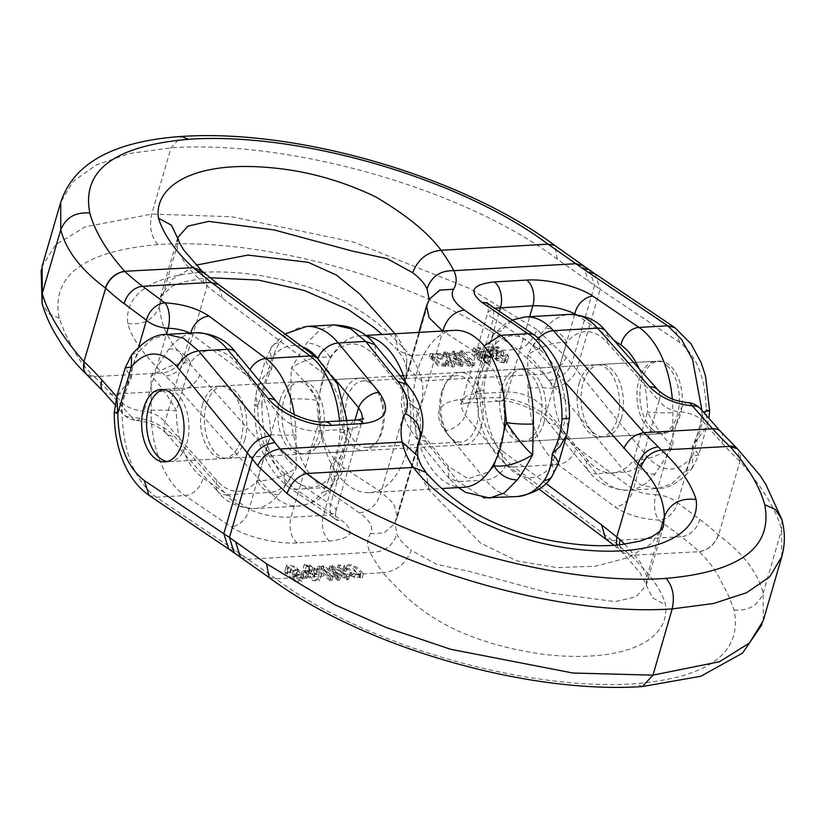 <?xml version="1.0" encoding="UTF-8"?>
<svg xmlns="http://www.w3.org/2000/svg" width="823" height="823" viewBox="0 0 823 823"><rect width="100%" height="100%" fill="white"/><g stroke="black" fill="none" stroke-linecap="round" stroke-linejoin="round"><path stroke-width="0.62" stroke-dasharray="4.12 3.09" d="M619.277 544.867L622.383 552.387L630.799 555.34L699.252 551.708C708.994 561.183 716.308 571.1 721.195 581.45L728.664 595.862L734.126 609.956C742.439 652.629 709.549 677.216 635.449 683.707C526.278 691.536 363.91 644.975 275.911 578.826L329.005 575.802L330.918 577.581L332.79 577.468L330.877 575.699L336.226 575.39L338.726 577.139L340.527 577.036L339.199 575.226L344.847 574.907L347.347 576.645L349.261 576.532L347.903 574.732L363.149 574.752L363.159 573.857L382.839 572.736C394.443 585.287 403.085 594.072 408.764 599.093C420.45 609.452 433.618 618.464 448.268 626.128C479.47 642.609 524.642 653.462 559.455 655.808C632.764 660.396 669.799 637.064 665.478 604.812C663.719 597.395 659.501 589.165 652.834 580.133C647.29 572.571 639.944 564.3 630.799 555.34L612.621 540.598L513.85 467.032L557.984 464.522L614.853 506.875C626.601 514.684 641.333 519.107 659.058 520.136A18.137 8.209 91.5 0 1 655.787 494.716C646.868 494.386 639.368 492.648 633.278 489.5A18.137 13.24 -53.3 0 1 614.853 506.875M329.005 575.802A362.748 211.49 -93.3 0 0 318.017 566.255L319.89 566.152A362.748 211.49 86.7 0 1 330.877 575.699M336.226 575.39L321.947 566.039L323.83 565.926L337.759 575.308L329.869 565.586L332.122 565.452L346.452 574.814L338.191 565.113L340.105 565L347.903 574.732M353.149 574.433L349.97 572.53L351.421 572.036L355.639 574.289L360.659 574.001L360.073 571.82L354.713 567.366L350.732 565.843L347.069 565.864L346.504 566.862L347.183 568.137L344.95 567.901L344.086 565.638L346.822 564.424L350.937 564.876L356.246 566.985L360.083 569.701L363.159 573.857M416.983 449.625L397.365 517.153L393.867 503.82L381.111 491.969L343.716 467.721C328.295 458.164 316.063 428.474 317.411 400.462C309.613 387.479 300.92 376.708 291.321 368.159L290.498 399.001C288.554 435.902 302.782 474.192 323.213 487.71L359.569 512.986C370.299 520.661 373.899 527.584 370.381 533.767C366.976 539.734 366.873 545.927 370.072 552.336C372.994 558.004 377.253 564.804 382.839 572.736C396.48 571.275 405.955 563.786 411.274 550.299C404.319 545.011 399.525 539.662 396.892 534.24L394.999 522.615L397.355 517.194L394.474 523.942L396.285 519.714L417.045 448.237M269.131 577.54L275.911 578.826L236.16 551.009L156.164 497.215C134.149 479.932 122.761 451.169 122.01 410.924C122.802 398.188 124.705 391.676 131.454 377.253L125.106 368.138M344.847 574.907L332.626 566.81L339.199 575.226M360.659 574.001L355.639 574.289M202.561 404.587A36.274 21.151 86.7 0 1 219.628 386.11A36.274 21.151 86.7 0 1 242.806 421.129A36.274 21.151 86.7 0 1 223.753 458.545A36.274 21.151 86.7 0 1 204.31 441.149A36.274 21.151 86.7 0 1 202.561 404.587M322.225 435.439A36.274 21.151 -93.3 0 0 320.486 398.877A36.274 21.151 -93.3 0 0 301.033 381.481A36.274 21.151 -93.3 0 0 283.966 399.957A36.274 21.151 -93.3 0 0 285.715 436.519A36.274 21.151 -93.3 0 0 305.158 453.915A36.274 21.151 -93.3 0 0 322.225 435.439M421.119 435.367L420.193 417.271L408.506 397.684L375.885 356.987C360.021 339.529 344.714 339.611 329.961 357.264C315.867 356.205 302.987 359.836 291.321 368.159L306.753 343.047L319.89 329.982L334.601 325.054M342.821 396.604A36.274 21.151 86.7 0 1 359.877 378.127A36.274 21.151 86.7 0 1 383.055 413.146A36.274 21.151 86.7 0 1 364.003 450.562A36.274 21.151 86.7 0 1 344.559 433.165A36.274 21.151 86.7 0 1 342.821 396.604M579.186 383.148A36.274 21.151 86.7 0 1 596.253 364.682A36.274 21.151 86.7 0 1 619.431 399.69A36.274 21.151 86.7 0 1 600.379 437.106A36.274 21.151 86.7 0 1 580.925 419.72A36.274 21.151 86.7 0 1 579.186 383.148M543.88 422.816A36.274 21.151 -93.3 0 0 542.141 386.254A36.274 21.151 -93.3 0 0 522.698 368.869A36.274 21.151 -93.3 0 0 505.631 387.335A36.274 21.151 -93.3 0 0 507.369 423.907A36.274 21.151 -93.3 0 0 526.813 441.293A36.274 21.151 -93.3 0 0 543.88 422.816M493.759 334.416L486.938 347.748L488.018 346.874L493.172 346.648L479.83 392.55A60.46 35.245 -93.3 0 0 502.843 451.333A18.137 13.24 126.7 0 0 506.721 465.036C487 448.257 476.898 423.824 476.404 391.758L478.821 375.7L477.834 381.934L479.83 392.55A18.137 1.379 179.9 0 1 476.404 391.758A18.137 1.379 179.9 0 1 483.934 390.616C484.521 378.436 487.669 367.109 493.368 356.657L488.42 351.123L486.918 347.923M512.173 320.034L505.332 323.737L493.728 334.457A18.137 12.366 -141.3 0 1 501.279 330.939C496.29 337.924 493.656 346.504 493.368 356.657L484.305 365.268L479.037 375.041M763.24 620.645L763.178 593.198C757.767 572.479 742.891 553.107 718.551 535.073L718.284 534.816A380.884 222.066 -93.3 0 0 699.694 519.313L677.473 502.76L701.546 419.915A18.137 7.633 16.2 0 0 679.86 411.87C671.157 410.8 664.202 407.179 658.986 400.986L633.278 489.5L576.398 447.146A60.46 35.245 86.7 0 1 553.395 388.363C545.659 374.403 537.09 363.18 527.697 354.703C533.386 344.24 539.291 335.486 545.412 328.428A78.597 45.821 86.7 0 1 569.567 314.396M528.068 388.106A18.137 1.379 -0.1 0 1 553.395 388.363L566.728 342.461C555.165 341.689 542.151 345.763 527.697 354.703L528.068 388.106A78.597 45.821 -93.3 0 0 557.984 464.522A18.137 13.24 -53.3 0 0 576.398 447.146M166.832 334.395L152.183 339.158L139.354 351.205C134.447 358.499 131.814 367.181 131.454 377.253L116.835 396.655M265.5 359.682L266.662 358.591L271.857 358.087L257.836 406.346A18.137 1.687 -179.4 0 1 254.41 405.317L256.961 389.012L255.912 395.606L257.836 406.346A66.509 38.774 -93.3 0 0 284.419 473.328L330.476 504.55C334.622 506.845 336.463 508.984 335.969 510.97C335.023 513.449 330.846 514.931 323.439 515.414L291.064 517.255C275.149 517.533 261.148 514.838 249.071 509.19L203.003 477.957A66.509 38.774 86.7 0 1 176.42 410.986C168.777 396.614 160.32 384.999 151.072 376.142L168.952 348.911A84.646 49.349 86.7 0 1 195.792 332.749M151.103 410.338A18.137 1.687 0.6 0 1 176.42 410.986L190.452 362.717C178.735 362.326 165.608 366.801 151.072 376.142L151.103 410.338A84.646 49.349 -93.3 0 0 184.938 495.58L230.996 526.813C245.017 536.637 276.61 544.312 297.278 542.913L329.642 541.071C351.791 538.612 355.855 531.751 341.823 520.496L295.766 489.274L323.213 487.71C333.521 485.93 340.352 479.264 343.716 467.721M284.419 473.328A18.137 13.456 124.1 0 0 288.945 487.504C266.138 469.388 254.616 442.002 254.41 405.317A18.137 1.687 -179.4 0 1 261.94 404.031C262.681 391.573 265.932 379.989 271.703 369.27L267.526 364.311L265.448 359.877M302.113 346.72A66.509 38.774 86.7 0 0 271.857 358.087A18.137 12.191 -142.6 0 1 272.146 346.246A18.137 12.191 -142.6 0 1 279.779 342.605C274.769 349.97 272.074 358.859 271.703 369.27L263.998 376.43L257.198 388.281M781.768 556.657L781.655 529.621C776.079 509.458 762.18 486.702 739.97 461.343L739.702 461.096A380.884 222.066 86.7 0 1 721.905 442.856L701.546 419.915A18.137 11.861 138.4 0 0 700.404 408.712M297.278 542.913A18.137 10.576 -93.3 0 1 291.064 517.255L316.114 431.057C300.374 430.686 287.412 424.452 277.197 412.354A18.137 11.543 140.4 0 0 276.487 401.665M362.48 419.03L362.161 420.831M335.969 510.97L362.11 421.006C360.453 425.913 355.906 428.649 348.479 429.215L316.114 431.057A18.137 10.576 86.7 0 1 324.54 421.829M624.729 544.229L639.78 561.337L646.94 576.728L646.302 585.174M663.431 526.134L646.261 585.246L636.107 596.829L615.172 601.613L548.972 592.91L470.787 571.779L436.55 564.311L411.274 550.299M663.441 525.99L651.641 543.55L628.175 557.644L595.492 566.183L557.13 567.623L517.07 560.947L480.437 542.995L428.876 489.706C422.796 480.776 418.886 472.402 417.127 464.604L417.765 444.235M699.694 519.313A18.137 13.24 -53.3 0 1 681.279 536.689L659.058 520.136A18.137 13.24 -53.3 0 0 677.473 502.76A18.137 7.633 16.2 0 0 655.787 494.716L679.86 411.87A18.137 8.446 -86.8 0 1 687.73 402.642M355.011 420.09L330.476 504.55A18.137 13.456 124.1 0 0 334.868 518.634M261.94 404.031A84.646 49.349 86.7 0 0 295.766 489.274A18.137 13.456 124.1 0 1 288.945 487.504L335.002 518.727A18.137 13.456 124.1 0 0 341.823 520.496M168.952 348.911A18.137 12.191 37.4 0 1 190.452 362.717A66.509 38.774 -93.3 0 1 236.407 363.015L277.197 412.354L249.071 509.19A18.137 13.456 -55.9 0 1 230.996 526.813M290.498 399.001C300.652 398.62 309.623 399.104 317.411 400.462L329.961 357.264C324.406 348.211 316.67 343.469 306.753 343.047M359.569 512.986C370.401 511.114 377.582 504.108 381.111 491.969L408.506 397.684L407.632 384.907M370.381 533.767L384.074 532.872L394.474 523.942L394.947 522.77M240.522 557.294L248.042 559.28L370.072 552.336C383.497 552.603 392.437 546.575 396.892 534.24M114.315 412.344L122.01 410.924M242.25 555.247L234.298 552.943M228.753 549.085L236.16 551.009M564.969 382.119L533.314 346.442A60.46 35.245 86.7 0 0 493.172 346.648A18.137 12.366 -141.3 0 1 493.707 334.488M417.631 455.901L417.127 464.604M657.875 389.824A18.137 11.861 138.4 0 1 658.986 400.986L606.87 342.255A60.46 35.245 -93.3 0 0 566.728 342.461A18.137 12.366 38.7 0 0 545.412 328.428M131.546 354.939L139.354 351.205M346.329 571.08L344.096 570.823L343.294 568.374L353.417 568.806L362.233 577.911L349.065 575.668L350.505 575.164L354.404 577.335L359.857 576.923L354.795 570.905L345.681 569.238L346.329 571.08L347.183 568.137M344.096 570.823L344.95 567.901M349.065 575.668L349.97 572.53M350.505 575.164L351.421 572.036M321.176 568.683L323.058 568.58L336.946 578.59L329.097 568.24L331.35 568.107L345.639 578.096L337.42 567.767L339.333 567.654L348.345 579.69L346.432 579.804L331.813 569.598L339.611 580.194L337.8 580.297L321.176 568.683L321.947 566.039M323.058 568.58L323.83 565.926M329.097 568.24L329.869 565.586M331.35 568.107L332.122 565.452M337.42 567.767L338.191 565.113M339.333 567.654L340.105 565M346.432 579.804L347.347 576.645M331.813 569.598L332.626 566.81M339.611 580.194L340.527 577.036M337.8 580.297L338.726 577.139M336.946 578.59L337.862 575.431M345.639 578.096L346.555 574.927M348.345 579.69L349.261 576.532M317.246 568.909L319.118 568.806L331.875 580.637L330.002 580.74L317.246 568.909L318.017 566.255M319.118 568.806L319.89 566.152M330.002 580.74L330.918 577.581M331.875 580.637L332.79 577.468M309.849 564.897L312.689 567.633L309.397 567.736L306.598 565L309.849 564.897L308.018 571.224L310.857 573.96L307.565 574.063L304.757 571.316L308.018 571.224M315.693 569.917L319.365 573.466L315.271 573.6L311.619 570.041L315.693 569.917L313.861 576.234L317.524 579.793L313.44 579.917L309.777 576.357L313.861 576.234M317.318 569.567L304.376 564.218L310.23 568.837L309.489 569.578L314.777 574.464L321.577 574.279L317.318 569.567L315.487 575.884L312.349 574.938L314.191 568.611M312.349 574.938L312.925 574.32L302.545 570.534L308.388 575.164L310.23 568.837M308.388 575.164L307.658 575.894L312.935 580.781L319.736 580.596L315.487 575.884M303.841 572.242L309.17 571.944L307.586 570.483L302.257 570.781L303.841 572.242L302 578.569L307.329 578.26L309.17 571.944M307.329 578.26L305.755 576.8L307.586 570.483M305.755 576.8L300.426 577.108L302.257 570.781M300.426 577.108L302 578.569M297.37 570.349L301.516 574.505L297.679 574.526L293.441 570.37L297.37 570.349L295.529 576.666L299.675 580.822L295.838 580.843L291.599 576.686L295.529 576.666M286.548 565.226L287.608 567.459L289.449 567.479L288.791 566.029L286.929 572.51L288.76 566.193L291.702 565.782L297.998 569.876L291.126 569.444L296.681 575.154L303.666 575.298L295.231 566.389L286.558 565.195L284.717 571.543L285.766 573.775L287.608 567.459M285.766 573.775L287.618 573.796L289.449 567.479M287.618 573.796L286.929 572.51L289.861 572.098L296.167 576.193L297.998 569.876M296.167 576.193L289.295 575.761L294.85 581.47L301.825 581.614L293.399 572.705L284.717 571.543L286.558 565.195M330.167 488.584L336.988 475.252L335.907 476.126L330.753 476.352A60.46 35.245 86.7 0 1 290.612 476.558L182.881 356.02C179.023 365.947 172.233 371.595 162.532 372.984L94.079 376.615C84.337 367.13 77.023 357.223 72.136 346.864L64.667 332.461L59.205 318.367C50.892 275.695 83.781 251.108 157.882 244.616C267.053 236.787 429.421 283.349 517.42 349.497L464.326 352.522L462.413 350.742L460.541 350.845L462.454 352.625L457.104 352.923L454.605 351.184L452.804 351.287L454.131 353.098L448.473 353.417L445.973 351.678L444.07 351.791L445.418 353.592L430.182 353.571L430.172 354.456L410.492 355.577C398.888 343.026 390.246 334.241 384.567 329.231C372.881 318.861 359.702 309.849 345.053 302.195C313.861 285.715 268.689 274.851 233.876 272.516C160.567 267.917 123.532 291.249 127.843 323.511C129.612 330.928 133.83 339.158 140.486 348.18C146.031 355.752 153.387 364.023 162.532 372.984L179.949 390.328L270.469 492.329L226.325 494.839L174.209 436.108C163.355 425.254 149.169 418.938 131.659 417.179A18.137 8.446 -86.8 0 0 136.083 420.358C145.887 421.726 155.65 423.516 166.081 433.217A18.137 11.861 138.4 0 0 174.209 436.108M464.326 352.522A362.748 211.49 86.7 0 1 475.015 363.077L473.143 363.18A362.748 211.49 -93.3 0 0 462.454 352.625M457.104 352.923L471.085 363.303L469.203 363.406L455.572 353.016L463.164 363.756L460.911 363.879L446.868 353.509L454.841 364.229L452.928 364.332L445.418 353.592M440.171 353.89L443.34 355.834L441.9 356.338L437.682 354.034L432.661 354.322L433.248 356.544L438.484 361.42L442.383 363.221L446.035 363.221L446.652 362.069L446.025 360.608L448.247 360.886L448.998 363.529L446.2 364.949L442.126 364.352L436.931 361.842L433.186 358.787L430.172 354.456M483.564 497.874L458.205 481.578L426.108 441.684C416.664 429.575 414.164 418.825 418.619 409.442C422.929 400.389 423.989 390.894 421.808 380.956C419.833 372.068 416.057 363.601 410.492 355.577L398.137 350.649L382.067 334.477M692.359 468.081L698.789 454.996L692.565 456.127C677.843 473.441 662.536 473.39 646.621 455.993L566.265 357.233L536.884 329.539C532.903 340.238 526.422 346.884 517.42 349.497L543.838 374.012L625.264 472.073L640.51 484.778L657.052 488.605C668.276 489.037 680.065 482.185 692.4 468.03L684.571 471.795C689.129 465.88 691.773 457.197 692.472 445.747L707.101 426.376L706.113 409.473L709.611 410.656M448.473 353.417L460.489 362.254L454.131 353.098M432.661 354.322L437.682 354.034M651.909 428.917A36.274 21.151 86.7 0 1 640.191 388.734A36.274 21.151 86.7 0 1 659.028 361.102A36.274 21.151 86.7 0 1 678.471 378.498A36.274 21.151 86.7 0 1 680.21 415.059A36.274 21.151 86.7 0 1 663.143 433.536A36.274 21.151 86.7 0 1 651.909 428.917M621.365 418.413A36.274 21.151 -93.3 0 0 619.626 381.851A36.274 21.151 -93.3 0 0 600.173 364.455A36.274 21.151 -93.3 0 0 581.12 401.871A36.274 21.151 -93.3 0 0 604.298 436.89A36.274 21.151 -93.3 0 0 621.365 418.413M501.701 387.561A36.274 21.151 86.7 0 1 518.768 369.085A36.274 21.151 86.7 0 1 538.221 386.481A36.274 21.151 86.7 0 1 539.96 423.043A36.274 21.151 86.7 0 1 522.893 441.519A36.274 21.151 86.7 0 1 503.45 424.123A36.274 21.151 86.7 0 1 501.701 387.561M418.856 332.389L402.817 387.582L404.36 407.652L415.42 425.316L442.815 331.031L480.21 355.279L494.17 370.844L503.563 394.176M426.108 441.684L416.304 438.093L415.42 425.316L448.041 466.013L468.02 478.77L488.718 471.908M481.116 426.396A36.274 21.151 -93.3 0 0 479.367 389.835A36.274 21.151 -93.3 0 0 459.923 372.438A36.274 21.151 -93.3 0 0 440.871 409.854A36.274 21.151 -93.3 0 0 464.049 444.873A36.274 21.151 -93.3 0 0 481.116 426.396M244.74 439.852A36.274 21.151 -93.3 0 0 243.001 403.28A36.274 21.151 -93.3 0 0 223.547 385.894A36.274 21.151 -93.3 0 0 204.495 423.31A36.274 21.151 -93.3 0 0 227.673 458.318A36.274 21.151 -93.3 0 0 244.74 439.852M330.218 488.512A18.137 12.366 -141.3 0 0 330.753 476.352L344.096 430.45A18.137 1.379 179.9 0 1 347.522 431.242L345.104 447.301L346.092 441.066L344.096 430.45A60.46 35.245 -93.3 0 0 321.083 371.667L222.313 298.101L203.95 283.493C188.292 269.234 179.301 256.827 176.986 246.272L177.706 237.734M280.046 400.184A36.274 21.151 86.7 0 1 297.113 381.707A36.274 21.151 86.7 0 1 316.557 399.093A36.274 21.151 86.7 0 1 318.295 435.665A36.274 21.151 86.7 0 1 301.239 454.131A36.274 21.151 86.7 0 1 281.785 436.746A36.274 21.151 86.7 0 1 280.046 400.184M290.612 476.558A18.137 11.861 -41.6 0 1 270.469 492.329A78.597 45.821 -93.3 0 0 298.492 506.094C313.944 503.357 324.519 497.504 330.198 488.543A18.137 12.366 -141.3 0 1 322.657 492.061C327.636 485.076 330.27 476.496 330.558 466.343L339.621 457.732L344.888 447.959M347.028 420.543L347.522 431.242A18.137 1.379 179.9 0 1 339.992 432.384C339.405 444.564 336.257 455.891 330.558 466.343L335.506 471.877L337.008 475.077M116.784 396.768L122.38 403.085A18.137 7.633 16.2 0 0 144.076 411.13C152.769 412.2 159.734 415.821 164.939 422.014L217.056 480.745A60.46 35.245 -93.3 0 0 257.198 480.539C268.761 481.311 281.775 477.237 296.239 468.297L295.858 434.894A78.597 45.821 -93.3 0 0 294.274 414.627M278.513 494.572A18.137 12.366 38.7 0 1 257.198 480.539L270.541 434.637C278.267 448.597 286.836 459.82 296.239 468.297C290.55 478.76 284.635 487.514 278.513 494.572A78.597 45.821 86.7 0 1 254.358 508.604A78.597 45.821 86.7 0 1 226.325 494.839A18.137 11.861 138.4 0 1 218.198 491.948C225.965 502.225 238.012 507.781 254.358 508.604L298.492 506.094A78.597 45.821 -93.3 0 0 322.657 492.061M558.426 463.318L557.264 464.409L552.079 464.913A66.509 38.774 86.7 0 1 506.124 464.614L465.324 415.286C461.919 410.42 460.746 406.006 461.806 402.036L461.816 401.994C463.472 397.087 468.02 394.351 475.447 393.785L507.812 391.943C523.551 392.314 536.524 398.548 546.729 410.646L587.529 459.985A66.509 38.774 -93.3 0 0 633.484 460.283C645.191 460.674 658.318 456.199 672.854 446.858L654.974 474.089A84.646 49.349 86.7 0 1 628.134 490.251L657.093 488.605L671.712 483.831L684.571 471.795M701.937 410.451L701.916 412.076C701.196 424.164 698.048 435.388 692.472 445.747L698.778 454.975L708.942 418.351M654.974 474.089A18.137 12.191 37.4 0 1 633.484 460.283L647.506 412.014C655.149 426.386 663.605 438.001 672.854 446.858L672.823 412.662A84.646 49.349 -93.3 0 0 672.309 398.929M536.884 329.539L469.069 288.204L353.52 242.055L231.53 216.716L151.73 214.103L85.386 226.788L55.686 244.657L42.107 266.302M554.332 387.077C564.362 385.524 571.769 379.948 576.553 370.36L600.101 289.305L557.325 259.173C463.4 188.529 289.336 139.612 170.978 147.862L129.561 153.5L96.363 164.919L73.031 181.502L60.737 202.376M460.129 399.484A18.137 10.576 86.7 0 0 466.919 403.023L499.283 401.182C513.357 399.494 540.289 411.212 547.46 421.376A18.137 11.543 140.4 0 0 555.69 424.38C543.324 408.866 513.202 396.12 492.504 397.643L460.129 399.484C437.795 402.591 432.713 412.992 444.862 430.686A18.137 11.543 -39.6 0 0 465.324 415.286L493.461 318.45C489.304 316.155 487.473 314.016 487.957 312.03L494.798 308.255M566.954 433.988L568.014 427.394L566.101 416.654A18.137 1.687 -179.4 0 1 569.516 417.683M395.05 333.294C401.007 341.998 404.926 350.361 406.799 358.396L406.212 378.59L402.828 387.551M429.133 299.634L426.581 305.817M182.881 356.02C176.184 349.682 170.454 341.524 165.69 331.546C162.8 327.605 158.788 307.689 159.549 306.321L160.475 296.836L172.429 279.244L196.152 265.14M489.057 304.366A18.137 13.456 124.1 0 1 493.461 318.45L539.518 349.672A66.509 38.774 -93.3 0 1 566.101 416.654L552.079 464.913A18.137 12.191 -142.6 0 1 551.78 476.754L551.749 476.795M574.68 314.437L546.729 410.646A18.137 11.543 140.4 0 0 547.439 421.335M444.862 430.686L485.652 480.015L458.205 481.578L448.874 478.173L416.304 438.093L410.07 429.421C405.101 421.458 402.18 413.023 401.295 404.114L402.838 387.551M418.619 409.442C407.097 403.568 402.293 395.071 404.206 383.971L427.641 303.286M566.265 357.233C561.451 366.893 553.972 372.49 543.838 374.012L421.808 380.956L406.295 367.099L406.799 358.396M295.858 434.894A18.137 1.379 -0.1 0 1 270.541 434.637A60.46 35.245 86.7 0 0 247.528 375.854L190.658 333.5L164.939 422.014A18.137 11.861 138.4 0 0 166.051 433.176M136.196 420.358A18.137 8.446 -86.8 0 0 144.076 411.13L166.359 334.426M595.173 273.915L600.101 289.305L679.623 342.43C696.68 355.701 705.517 378.055 706.113 409.473L692.565 456.127L692.4 468.03M548.951 380.38C559.29 379.115 566.862 373.663 571.656 364.033M639.018 368.57A66.509 38.774 86.7 0 1 647.506 412.014A18.137 1.687 0.6 0 0 672.823 412.662M703.305 411.984L701.916 412.076M589.628 270.057L594.473 285.499M445.171 363.56L447.393 363.817L448.206 366.266L438.073 365.834L429.267 356.729L442.424 358.972L440.984 359.476L437.085 357.305L431.633 357.727L436.694 363.735L445.809 365.402L445.171 363.56L446.025 360.608M447.393 363.817L448.247 360.886M442.424 358.972L443.34 355.834M440.984 359.476L441.9 356.338M470.314 365.957L468.431 366.06L454.553 356.05L462.392 366.4L460.139 366.533L445.85 356.544L454.07 366.873L452.156 366.986L443.155 354.95L445.058 354.836L459.676 365.042L451.889 354.446L453.689 354.343L470.314 365.957L471.085 363.303M468.431 366.06L469.203 363.406M462.392 366.4L463.164 363.756M460.139 366.533L460.911 363.879M454.07 366.873L454.841 364.229M452.156 366.986L452.928 364.332M445.058 354.836L445.973 351.678M459.676 365.042L460.489 362.254M451.889 354.446L452.804 351.287M453.689 354.343L454.605 351.184M454.553 356.05L455.469 352.892M445.85 356.544L446.766 353.386M443.155 354.95L444.07 351.791M474.243 365.731L472.371 365.834L459.625 354.013L461.487 353.9L474.243 365.731L475.015 363.077M472.371 365.834L473.143 363.18M461.487 353.9L462.413 350.742M459.625 354.013L460.541 350.845M485.313 357.1L482.473 354.363L485.765 354.26L488.564 357.007L485.313 357.1L483.482 363.416L480.632 360.69L483.934 360.587L486.732 363.324L483.482 363.416M479.47 352.09L475.797 348.53L479.891 348.407L483.543 351.966L479.47 352.09L477.628 358.406L473.966 354.857L478.06 354.723L481.712 358.283L477.628 358.406M477.844 352.439L490.786 357.789L484.942 353.16L485.673 352.429L480.395 347.543L473.595 347.728L477.844 352.439L476.013 358.756L479.14 359.702L480.982 353.386M479.14 359.702L478.575 360.32L488.944 364.105L483.101 359.476L484.942 353.16M483.101 359.476L483.831 358.746L478.554 353.859L471.754 354.044L476.013 358.756M491.331 349.754L486.002 350.063L487.576 351.524L492.905 351.215L491.331 349.754L489.49 356.071L484.161 356.38L486.002 350.063M484.161 356.38L485.735 357.84L487.576 351.524M485.735 357.84L491.064 357.532L492.905 351.215M491.064 357.532L489.49 356.071M497.802 351.647L493.656 347.491L497.493 347.481L501.732 351.627L497.802 351.647L495.96 357.974L491.815 353.818L495.652 353.797L499.89 357.954L495.96 357.974M508.614 356.781L507.565 354.548L505.713 354.528L506.402 355.803L504.54 362.295L506.402 355.803L503.46 356.225L497.164 352.131L504.036 352.563L498.481 346.853L491.496 346.709L499.931 355.618L508.614 356.781L506.783 363.097L505.723 360.865L507.565 354.548M505.723 360.865L503.882 360.844L505.713 354.528M503.882 360.844L504.561 362.13L501.629 362.542L495.323 358.447L497.164 352.131M495.323 358.447L502.195 358.879L496.65 353.17L489.664 353.026L498.1 361.935L506.773 363.118L508.614 356.801M167.347 461.508A36.274 21.151 -93.3 0 0 169.805 461.621A36.274 21.151 -93.3 0 0 188.642 433.988A36.274 21.151 -93.3 0 0 176.924 393.806A36.274 21.151 -93.3 0 0 165.69 389.186A36.274 21.151 -93.3 0 0 163.252 389.567M667.319 365.896A36.274 21.151 -93.3 0 0 656.075 361.266A36.274 21.151 -93.3 0 0 637.023 398.692A36.274 21.151 -93.3 0 0 660.2 433.7A36.274 21.151 -93.3 0 0 679.037 406.068A36.274 21.151 -93.3 0 0 667.319 365.896M405.677 382.541A78.597 45.821 86.7 0 1 369.352 492.648A78.597 45.821 86.7 0 1 327.215 454.965A78.597 45.821 86.7 0 1 323.439 375.741A78.597 45.821 86.7 0 1 360.423 335.712A78.597 45.821 86.7 0 1 366.214 336.01M463.503 487.288A78.597 45.821 86.7 0 1 421.376 449.605A78.597 45.821 86.7 0 1 417.6 370.381A78.597 45.821 86.7 0 1 454.574 330.352M347.357 397.921A33.249 19.392 86.7 0 1 362.994 380.977A33.249 19.392 86.7 0 1 384.238 413.074A33.249 19.392 86.7 0 1 366.78 447.383A33.249 19.392 86.7 0 1 348.952 431.437A33.249 19.392 86.7 0 1 347.357 397.921M441.509 392.561A33.249 19.392 86.7 0 1 457.156 375.617A33.249 19.392 86.7 0 1 478.4 407.714A33.249 19.392 86.7 0 1 460.931 442.023A33.249 19.392 86.7 0 1 443.103 426.077A33.249 19.392 86.7 0 1 441.509 392.561M317.873 358.468L335.033 379.218M502.843 451.333L545.896 483.399M149.045 495.374L156.164 497.215L184.938 495.58A18.137 13.456 -55.9 0 0 203.003 477.957M718.284 534.816A18.137 12.602 132.8 0 1 698.974 551.451A362.748 211.49 86.7 0 0 681.279 536.689L612.621 540.598L605.615 538.695M525.434 316.906A78.597 45.821 -93.3 0 0 501.279 330.939M538.962 489.057L506.721 465.036A18.137 13.24 126.7 0 0 513.85 467.032A78.597 45.821 86.7 0 1 483.934 390.616M306.619 326.443A84.646 49.349 -93.3 0 0 279.779 342.605M734.126 609.956C748.374 611.108 758.065 605.522 763.178 593.198L781.655 529.621L781.829 519.416M699.252 551.708C708.336 550.073 714.765 544.528 718.551 535.073L739.97 461.343L737.593 448.885M329.642 541.071A18.137 10.576 -93.3 0 1 323.439 515.414L348.479 429.215A18.137 10.576 86.7 0 1 356.904 419.977M616.561 545.104L619.452 549.918L622.383 552.387L640.171 572.911L646.178 584.525L646.94 576.728L660.262 530.856M614.051 545.289L619.452 549.918L627.188 552.356M646.25 585.153L652.454 597.786L665.478 604.812M642.403 686.557L635.449 683.707M236.407 363.015A18.137 11.543 140.4 0 0 235.666 352.295M533.314 346.442A18.137 11.861 -41.6 0 1 538.623 338.202M375.051 344.827L375.885 356.987M428.876 489.706L426.355 472.958M606.87 342.255A18.137 11.861 138.4 0 0 605.728 331.052M721.905 442.856A18.137 11.861 138.4 0 0 720.763 431.664M737.449 448.761A18.137 12.602 -47.2 0 1 739.702 461.096M354.404 577.335L355.32 574.176M309.397 567.736L307.565 574.063M315.271 573.6L313.44 579.917M297.679 574.526L295.838 580.843M289.861 572.098L291.702 565.782M575.956 314.551L613.937 340.311M495.436 460.674L503.717 432.157M166.112 376.06C175.392 374.547 181.945 368.992 185.792 359.394L207.139 285.92L204.474 273.082M646.621 455.993C642.033 465.211 634.903 470.571 625.264 472.073L596.49 473.709L555.69 424.38M138.696 346.946L122.38 403.085A18.137 11.861 138.4 0 0 123.532 414.288A18.137 11.861 138.4 0 0 131.659 417.179L111.3 394.227L179.949 390.328C189.167 388.868 195.884 383.611 200.102 374.558M339.488 420.975A78.597 45.821 86.7 0 1 339.992 432.384M628.134 490.251A84.646 49.349 86.7 0 1 596.49 473.709A18.137 11.543 140.4 0 1 588.26 470.705C597.704 483.245 610.995 489.767 628.134 490.251M506.124 464.614A18.137 11.543 -39.6 0 1 485.652 480.015A84.646 49.349 -93.3 0 0 517.307 496.557M157.882 244.616C151.103 236.757 149.056 226.592 151.73 214.103L170.978 147.862L181.523 136.443M594.473 285.509L571.656 364.054M499.386 401.171A18.137 10.576 86.7 0 0 507.812 391.943L529.683 316.66M467.022 403.023A18.137 10.576 86.7 0 0 475.447 393.785L499.396 311.372M127.843 323.511C143.418 325.352 153.983 319.622 159.549 306.321L176.986 246.272L177.747 238.475M499.283 401.182A18.137 10.576 86.7 0 1 492.504 397.643M587.529 459.985A18.137 11.543 140.4 0 0 588.26 470.705L547.46 421.376M103.163 391.337A18.137 11.861 138.4 0 0 111.3 394.227A362.748 211.49 -93.3 0 0 94.347 376.862A18.137 12.602 -47.2 0 1 86.61 374.362M458.442 487.576L448.874 478.173L448.041 466.013M394.927 333.747L398.137 350.649L397.344 349.631L400.863 354.97C402.735 357.131 404.546 361.174 406.295 367.099L406.161 378.775M217.056 480.745A18.137 11.861 138.4 0 0 218.198 491.948L166.081 433.217M83.843 369.455L86.528 373.951L94.079 376.615M59.205 318.367L48.516 313.501L42.096 303.584M539.518 349.672A18.137 13.456 124.1 0 0 534.981 335.496M321.083 371.667A18.137 13.24 126.7 0 0 317.205 357.964M222.313 298.101L218.27 284.552M484.15 345.938L480.21 355.279M203.95 283.493L201.542 270.613M247.528 375.854A18.137 13.24 -53.3 0 1 249.986 369.609M557.325 259.173L554.795 245.46M583.414 265.757L588.363 281.209M679.623 342.43L674.881 327.626M437.085 357.305L438.011 354.147M485.765 354.26L483.934 360.587M479.891 348.407L478.06 354.723M497.493 347.481L495.652 353.797M501.629 362.542L503.46 356.225M257.342 387.756L265.129 360.947M394.999 522.605L417.714 444.41M479.192 374.486L486.599 348.983M335.002 518.727L337.142 520.434C335.589 518.572 335.198 515.414 335.959 510.99M763.178 620.635L761.789 624.883M219.628 386.11L160.783 389.464M223.753 458.545L164.909 461.898M359.877 378.127L301.033 381.481M364.003 450.562L305.158 453.915M596.253 364.682L522.698 368.869M600.379 437.106L526.813 441.293M265.479 359.672L272.187 346.185M272.156 346.226L284.964 333.943M362.11 421.006L363.622 418.516M359.857 576.923L360.772 573.754M345.681 569.238L346.504 566.419M344.086 565.638L343.294 568.374M362.233 577.911L363.149 574.752M312.689 567.633L310.857 573.96M319.365 573.466L317.524 579.793M314.756 568.004L312.925 574.32M304.376 564.218L302.545 570.534M311.619 570.041L309.777 576.357M309.489 569.578L307.658 575.894M321.577 574.279L319.736 580.596M306.598 565L304.757 571.316M301.516 574.505L299.675 580.822M291.126 569.444L289.295 575.761M303.666 575.298L301.825 581.614M293.441 570.37L291.599 576.686M461.806 402.036L487.957 312.03M406.212 378.59L428.927 300.395M160.506 296.836L177.675 237.724M337.327 474.017L344.734 448.514M466.919 403.023L460.304 404.484L461.826 401.994M209.875 277.711L202.962 278.308L183.436 281.991L172.13 286.27L160.485 297.01M114.983 404.649L123.532 414.288A18.137 18.137 0 0 0 136.083 420.358M41.15 270.273L42.138 266.395M604.298 436.89L663.143 433.536M600.173 364.455L659.028 361.102M464.049 444.873L522.893 441.519M459.923 372.438L518.768 369.085M227.673 458.318L301.239 454.131M223.547 385.894L297.113 381.707M486.784 302.566C488.337 304.428 488.728 307.586 487.967 312.01M431.633 357.727L432.548 354.559M445.809 365.402L446.632 362.583M448.998 363.529L448.206 366.266M429.267 356.729L430.182 353.571M482.473 354.363L480.632 360.69M475.797 348.53L473.966 354.857M480.406 354.003L478.575 360.32M490.786 357.789L488.944 364.105M483.543 351.966L481.712 358.283M485.673 352.429L483.831 358.746M473.595 347.728L471.754 354.044M488.564 357.007L486.732 363.324M493.656 347.491L491.815 353.818M504.036 352.563L502.195 358.879M491.496 346.709L489.664 353.026M501.732 351.627L499.89 357.954M169.805 461.621L660.2 433.7M165.69 389.186L400.204 375.833M403.414 375.658L656.075 361.266M369.352 492.648L441.858 488.523M360.423 335.712L365.484 335.424M366.78 447.383L460.931 442.023M362.994 380.977L457.156 375.617"/><path stroke-width="1.23" d="M125.106 368.138L116.825 396.655L117.812 413.527C118.358 444.986 127.184 467.341 144.313 480.57L229.463 537.47L266.601 563.827L334.57 604.638L386.399 627.599L450.562 649.254L573.003 673.039L652.958 675.138L719.497 661.733L749.465 642.989L763.24 620.645L781.85 556.585M153.664 457.279A36.274 21.151 -93.3 0 0 164.909 461.898A36.274 21.151 -93.3 0 0 183.961 424.483A36.274 21.151 -93.3 0 0 160.783 389.464A36.274 21.151 -93.3 0 0 143.716 407.941A36.274 21.151 -93.3 0 0 153.664 457.279M545.896 483.399L601.613 524.899L619.976 539.507L624.729 544.229M564.969 382.119L641.045 466.98C656.168 483.101 663.945 499.664 664.377 516.679L663.441 525.99C663.482 528.479 659.593 532.059 651.795 536.73L640.489 541.009L620.964 544.692C604.977 546.503 586.46 545.916 565.391 542.902C533.829 538.705 503.861 528.85 475.488 513.326C457.012 502.442 440.449 488.79 425.8 472.351L413.434 467.423C426.324 484.86 448.144 502.647 478.873 520.805C514.673 537.975 551.729 547.871 590.05 550.484C663.564 555.854 700.62 530.259 696.083 499.489C690.857 483.111 679.294 466.62 661.394 450.016L643.977 432.672L553.467 330.671A78.597 45.821 -93.3 0 0 525.434 316.906L569.567 314.396A78.597 45.821 86.7 0 1 597.601 328.161L649.717 386.892C660.571 397.746 674.757 404.062 692.266 405.821A18.137 8.446 -86.8 0 0 687.956 402.653M144.313 480.57L149.045 495.374L228.753 549.085L223.825 533.695L247.373 452.64C252.157 443.052 259.564 437.476 269.594 435.923L198.662 350.927L183.436 338.212L166.874 334.395L195.792 332.749A84.646 49.349 86.7 0 1 227.436 349.291L268.236 398.62C280.602 414.134 310.724 426.88 331.432 425.357L363.797 423.516C386.131 420.409 391.223 410.008 379.064 392.314L338.274 342.985A84.646 49.349 -93.3 0 0 306.619 326.443L334.601 324.848M334.632 325.054L350.577 328.696L365.721 341.422L397.818 381.316C407.272 393.476 409.772 404.216 405.307 413.558C401.089 422.004 400.029 431.499 402.118 442.044C404.103 450.911 407.869 459.368 413.434 467.423L306.506 473.503L280.087 448.988L274.975 442.62C264.636 443.885 257.064 449.337 252.27 458.967L257.661 465.767L287.042 493.461C380.977 564.105 553.838 617.147 672.196 608.897L713.541 603.516L746.554 592.735L769.659 576.923L781.757 556.708M125.137 368.015L131.371 366.873L131.567 354.919L125.137 368.015M355.011 420.09L358.602 407.714L361.709 413.558L362.48 419.03M257.65 465.746C262.475 456.107 269.954 450.52 280.077 448.977L402.118 442.044L417.631 455.901L417.775 444.225L421.088 435.47C424.102 426.551 424.298 411.109 413.815 393.497L407.632 384.907L375.051 344.827C365.494 332.142 352.007 325.558 334.601 325.054M116.815 396.645L114.315 412.344L117.812 413.527L131.371 366.873C146.093 349.672 161.411 349.713 177.305 367.007L252.27 458.967M266.601 563.827L269.131 577.54L234.298 552.943L229.452 537.501M641.045 466.98C644.903 457.053 651.693 451.405 661.394 450.016L729.847 446.385C747.932 466.631 759.557 486.043 764.721 504.633C773.054 547.295 740.165 571.882 666.044 578.384C556.749 586.141 394.834 539.775 306.506 473.503C297.504 476.116 291.023 482.762 287.042 493.461M335.033 379.218L358.602 407.714A18.137 11.543 -39.6 0 1 379.064 392.314M363.622 418.516L357.017 419.977L324.643 421.818C310.569 423.506 283.637 411.788 276.466 401.624A18.137 11.543 140.4 0 0 268.236 398.62M397.818 381.316L407.632 384.907M405.307 413.558C416.829 419.432 421.643 427.929 419.73 439.029L417.045 448.237M417.631 455.901L417.631 455.901C419.38 461.826 421.191 465.869 423.073 468.03L426.581 473.369M569.567 314.396C585.75 315.137 597.807 320.692 605.728 331.052L657.844 389.783A18.137 11.861 138.4 0 0 649.717 386.892M488.718 471.908L493.965 465.736C505.075 467.33 517.955 463.699 532.604 454.841L533.427 423.999C533.654 382.798 522.749 353.232 500.713 335.29L464.357 310.014C453.607 302.308 450.006 295.385 453.545 289.233C456.93 283.657 457.032 277.474 453.854 270.664C450.932 265.016 446.683 258.216 441.087 250.264C428.197 232.827 406.387 215.029 375.658 196.872C339.858 179.702 302.792 169.805 264.471 167.192C190.967 161.822 153.901 187.428 158.448 218.188C163.664 234.565 175.227 251.056 193.127 267.66L211.305 282.402L310.076 355.968A78.597 45.821 86.7 0 1 339.488 420.975M503.563 394.176L506.515 422.538C516.505 437.713 525.197 448.484 532.604 454.841C526.185 466.734 521.041 475.097 517.173 479.953L504.262 492.998L489.356 498.152M672.309 398.929A84.646 49.349 -93.3 0 0 638.987 327.42L667.762 325.785L674.881 327.626L595.173 273.915L587.766 271.991L667.762 325.785L681.588 339.529L692.585 359.569L701.937 410.451M544.147 480.395A84.646 49.349 -93.3 0 1 517.307 496.557C533.674 493.821 545.165 487.226 551.77 476.774A18.137 12.191 -142.6 0 1 544.147 480.395C549.167 473.03 551.852 464.141 552.223 453.73L559.928 446.57L566.728 434.719M566.965 433.988L569.516 417.673A18.137 1.687 -179.4 0 1 561.986 418.969C561.255 431.427 557.994 443.011 552.223 453.73L556.399 458.689L558.478 463.123M517.307 496.557L483.564 497.874M60.717 202.242L42.086 266.385L42.271 293.379C47.847 313.542 61.746 336.298 83.956 361.657L105.642 288.184A380.884 222.066 -93.3 0 0 124.232 303.687L146.453 320.24A18.137 7.633 16.2 0 0 168.139 328.284C176.503 328.572 183.755 330.167 189.897 333.089M554.795 245.46C462.547 176.482 297.268 128.594 181.523 136.443C113.687 141.196 73.422 163.191 60.727 202.427L60.748 229.802C66.159 250.521 81.035 269.893 105.375 287.927C109.078 278.349 115.518 272.804 124.685 271.292C106.589 251.056 94.964 231.633 89.81 213.044C81.477 170.382 114.366 145.805 188.477 139.293C297.772 131.546 459.697 177.902 548.015 244.174L581.676 267.753L589.628 270.057L554.795 245.46L548.015 244.174L441.087 250.264C427.446 251.725 417.971 259.214 412.652 272.701C419.751 278.133 424.545 283.482 427.034 288.76L429.133 299.634M529.683 316.66L532.862 305.745C548.776 305.467 562.778 308.162 574.865 313.81A18.137 13.456 -55.9 0 1 592.93 296.187C578.908 286.363 547.316 278.688 526.648 280.087L494.284 281.929C472.135 284.388 468.081 291.249 482.103 302.504L528.16 333.726A84.646 49.349 86.7 0 1 561.986 418.969M494.798 308.255L532.862 305.745A18.137 10.576 -93.3 0 0 526.648 280.087M426.551 305.899L429.102 317.699L442.188 330.568M196.152 265.14L247.888 255.079L308.162 262.311L336.237 274.975L359.723 293.965L394.927 333.747M177.727 237.672L187.819 226.171L208.62 221.366L274.275 229.956L351.966 250.984L387.242 258.679L412.652 272.701M517.173 479.953C507.256 479.531 499.52 474.789 493.965 465.736L495.436 460.674M569.516 417.683C569.31 380.998 557.788 353.612 534.981 335.496L488.924 304.273A18.137 13.456 124.1 0 0 482.103 302.504M533.427 423.999C523.274 424.38 514.303 423.896 506.515 422.538L503.717 432.157M464.357 310.014C453.524 311.886 446.344 318.892 442.815 331.031M453.545 289.233L439.852 290.128L429.452 299.058L427.641 303.286M583.414 265.757L575.894 263.72L453.854 270.664C440.428 270.397 431.489 276.425 427.034 288.76M190.761 333.037A18.137 13.24 -53.3 0 1 209.073 316.125C197.325 308.316 182.593 303.893 164.867 302.864A18.137 8.209 91.5 0 1 168.139 328.284L166.359 334.426M674.881 327.626L691.001 343.819L701.165 362.727L705.465 375.844L709.611 410.656L703.305 411.984M163.252 389.567A36.274 21.151 -93.3 0 0 146.628 426.602A36.274 21.151 -93.3 0 0 167.347 461.508M366.214 336.01A78.597 45.821 86.7 0 1 405.677 382.541M365.484 335.424L454.574 330.352A78.597 45.821 86.7 0 1 504.787 406.212A78.597 45.821 86.7 0 1 463.503 487.288L441.858 488.523M302.113 346.72A66.509 38.774 86.7 0 1 317.812 358.386L317.873 358.468M616.561 545.104L616.787 537.08L638.134 463.606C641.981 454.008 648.534 448.453 657.814 446.94M538.623 338.202A18.137 11.861 -41.6 0 1 553.467 330.671L597.601 328.161A18.137 11.861 138.4 0 1 605.728 331.052M177.305 367.007C181.904 357.789 189.023 352.429 198.662 350.927L227.436 349.291A18.137 11.543 140.4 0 1 235.666 352.295C226.222 339.755 212.931 333.233 195.792 332.749M317.812 358.386A18.137 11.543 -39.6 0 1 338.274 342.985L365.721 341.422L375.051 344.827M761.789 624.883L742.541 653.102L700.774 676.269L642.403 686.557L652.958 675.138L672.196 608.897C674.87 596.408 672.823 586.243 666.044 578.384M252.27 458.946L229.452 537.491M660.262 530.856L664.377 516.679C669.943 503.378 680.508 497.648 696.083 499.489M601.613 524.899L605.615 538.695M619.976 539.507L619.277 544.867M269.131 577.54L269.131 577.54C361.379 646.518 526.658 694.406 642.403 686.557M240.522 557.294L235.573 541.801M274.975 442.62L269.594 435.923M720.763 431.664L737.326 448.638A18.137 12.602 -47.2 0 0 729.579 446.138A362.748 211.49 -93.3 0 1 712.636 428.773A18.137 11.861 138.4 0 1 720.763 431.664L700.404 408.712A18.137 11.861 138.4 0 0 692.266 405.821L712.636 428.773L643.977 432.672C634.831 434.246 628.114 439.503 623.824 448.442M357.017 419.977A18.137 10.576 86.7 0 1 363.797 423.516M324.643 421.818A18.137 10.576 86.7 0 1 331.432 425.357M764.721 504.633L775.41 509.499L781.829 519.416L765.904 484.624L760.318 475.787L737.326 448.638A18.137 12.602 -47.2 0 1 737.449 448.761M737.593 448.885L729.847 446.385M613.937 340.311L620.923 345.043A66.509 38.774 86.7 0 1 639.018 368.57M574.68 314.437L574.865 313.81L575.956 314.551M347.028 420.543L337.584 384.269L317.205 357.964A18.137 13.24 126.7 0 0 310.076 355.968L265.942 358.478L209.073 316.125M294.274 414.627A78.597 45.821 -93.3 0 0 265.942 358.478A18.137 13.24 -53.3 0 0 249.986 369.609M534.981 335.496A18.137 13.456 124.1 0 0 528.16 333.726L500.713 335.29L484.15 345.938M83.843 369.455L84.224 361.904A380.884 222.066 86.7 0 1 102.021 380.144A18.137 11.861 138.4 0 0 103.163 391.337L86.333 374.115C76.055 364.28 67.702 354.127 61.272 343.644L58.217 338.695C51.098 327.575 45.728 315.878 42.096 303.584L42.271 293.379L60.748 229.802C65.861 217.478 75.551 211.892 89.81 213.044M499.396 311.372L500.497 307.586A18.137 10.576 -93.3 0 0 494.284 281.929M102.021 380.144L116.784 396.768M138.696 346.946L146.453 320.24A18.137 13.24 -53.3 0 1 164.867 302.864L142.646 286.311L211.305 282.402L218.27 284.552M86.61 374.362A18.137 12.602 -47.2 0 1 84.224 361.904M620.923 345.043A18.137 13.456 -55.9 0 1 638.987 327.42L592.93 296.187M581.676 267.753L587.766 271.991M177.737 237.6L179.147 242.075L183.673 249.966L201.542 270.613L193.127 267.66L124.685 271.292M124.232 303.687A18.137 13.24 -53.3 0 1 142.646 286.311A362.748 211.49 86.7 0 1 124.952 271.549A18.137 12.602 132.8 0 0 105.642 288.184M201.542 270.613L204.474 273.082L196.738 270.644M177.747 238.475L171.472 225.214L158.448 218.188M181.523 136.443L188.477 139.293M416.983 449.625L421.16 435.233M538.962 489.057L614.051 545.289M114.315 412.344C114.099 429.349 116.917 445.325 122.771 460.273C128.779 475.478 137.534 487.185 149.045 495.374M234.298 552.943L228.753 549.085M284.964 333.943L306.619 326.443M276.466 401.624L235.666 352.295M512.173 320.034L525.434 316.906M657.844 389.783C668.276 399.484 678.039 401.274 687.843 402.642M700.404 408.712A18.137 18.137 0 0 0 688.398 402.684M781.768 556.657C785.183 544.466 785.204 532.049 781.829 519.416M166.874 334.395C155.454 334.066 143.675 340.917 131.526 354.97M558.796 462.053L566.584 435.244M418.856 332.389L426.612 305.662M558.447 463.328L551.739 476.815M458.442 487.576L465.818 492.452L489.325 497.946M382.067 334.477L374.167 327.595L348.438 309.674L304.325 290.498L258.535 280.098L209.875 277.711M103.163 391.337L114.983 404.649M42.096 303.584L41.15 270.273M488.924 304.273L486.784 302.566M317.205 357.964L218.434 284.398L204.474 273.082M426.581 305.817L428.978 300.23M709.611 410.656L708.942 418.351M595.173 273.915L589.628 270.057M400.204 375.833L403.414 375.658"/></g></svg>
